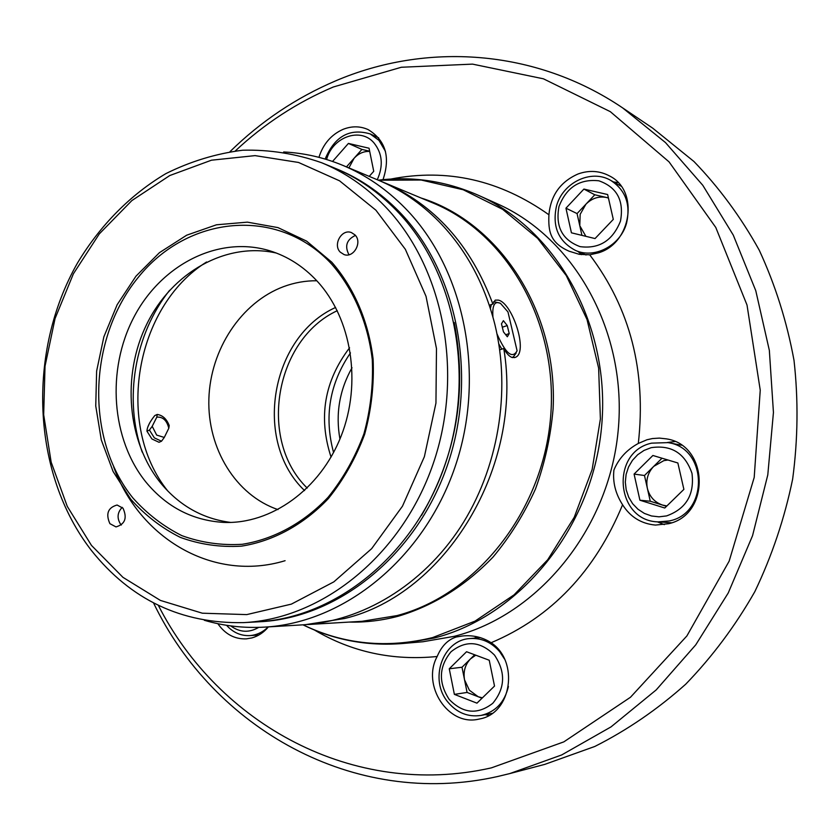 <?xml version="1.0" encoding="UTF-8"?>
<svg xmlns="http://www.w3.org/2000/svg" width="840" height="840" viewBox="0 0 840 840"><rect width="100%" height="100%" fill="white"/><g stroke="black" fill="none" stroke-linecap="round" stroke-linejoin="round"><path stroke-width="1.26" d="M489.332 305.256L492.87 304.038L495.201 300.143L498.246 300.101C512.516 302.694 528.791 353.157 515.193 357.389L512.358 357.567C509.534 356.748 506.656 353.724 503.759 348.495C523.761 466.683 445.505 594.416 344.62 618.502L305.529 624.655M622.587 504.767C630.315 516.989 641.267 523.761 655.442 525.073L668.661 523.708C710.787 514.5 708.677 444.864 666.361 438.869L659.4 438.102L652.418 438.554L646.947 439.772L638.316 443.447C626.861 449.683 618.723 458.535 613.925 470.012C612.581 482.097 615.468 493.679 622.587 504.767C595.067 571.337 551.24 617.327 491.127 642.726C482.57 637.235 473.099 634.977 462.725 635.953L456.351 636.982C447.93 639.587 441.536 646.097 437.168 656.502C421.428 685.125 447.951 726.285 478.443 719.219L480.029 718.883C511.739 713.16 519.288 661.248 491.127 642.726M657.321 521.829L664.346 524.643M589.722 254.814L598.574 252.809C631.68 243.023 639.25 190.659 609.703 176.043C599.771 170.73 589.26 170.027 578.172 173.933C560.48 181.671 550.725 195.29 548.919 214.778C548.174 231.62 550.252 242.886 569.1 251.213L579.264 254.321L589.722 254.814C630.21 308.385 646.401 371.259 638.316 443.447M578.225 251.601L581.343 254.657M383.008 179.666C390.59 156.965 385.623 140.27 368.099 129.581C360.098 126.021 351.781 125.937 343.14 129.318C331.254 134.61 323.18 143.945 318.938 157.332M217.854 623.69C225.172 634.211 234.654 639.272 246.298 638.873L251.906 637.917C258.3 636.111 263.791 632.436 268.391 626.892M477.046 636.794L474.348 638.179M485.184 714.651L488.964 715.407M158.34 605.346C218.369 723.502 353.02 799.207 491.39 767.865L563.84 741.867L630.473 697.263L686.9 635.922L729.162 561.13L754.204 477.425L760.242 390.18L747.023 305.067L715.785 227.462L669.05 161.868L610.292 111.647L543.438 78.813L472.521 64.124L401.352 67.252L333.312 86.992C297.056 102.407 264.401 123.722 235.347 150.916M230.024 151.631C260.998 121.306 296.205 97.724 335.664 80.85C425.775 42.326 534.817 48.499 622.608 107.877L665.48 142.569L702.807 185.315L733.278 235.116L755.769 290.671L769.346 350.385L773.441 412.451L767.792 474.894L752.546 535.7L728.249 592.956L695.74 644.857L656.208 689.903L611.026 726.884L561.698 754.94L509.796 773.577L497.501 776.549C352.926 808.909 213.213 727.356 153.541 602.931M285.096 560.7C213.559 582.498 139.766 538.702 113.715 467.019M380.678 181.178L383.114 182.175C434.165 204.215 470.747 244.828 492.87 304.038M622.608 107.877L652.606 128.079L693.935 161.49C719.145 187.583 740.922 217.161 759.255 250.204C775.288 284.886 786.88 321.605 794.01 360.35C798.42 399.756 797.958 439.341 792.645 479.105C784.571 518.385 771.96 555.912 754.814 591.675C735.304 625.905 712.268 656.754 685.702 684.212C657.51 709.37 627.207 730.128 594.804 746.466L544.772 764.379L509.796 773.577M503.759 348.495L499.716 349.839M618.135 182.616L613.505 181.944M674.867 441.567L667.38 442.481M375.9 210.189L339.56 180.821L298.515 162.456L255.066 155.621L211.459 160.198L169.775 175.539L131.87 200.571L99.32 233.877L73.385 273.808L55.052 318.56L45.024 366.209L43.68 414.75L51.156 462.147L67.263 506.373L91.466 545.401L122.934 577.332L160.419 600.422L202.335 613.2L246.74 614.607L291.385 604.118L333.848 581.857L371.647 548.667L402.476 506.184L424.379 456.697L435.95 403.095L436.475 348.548L426.017 296.289L405.353 249.312L375.9 210.189M91.466 550.536C31.542 473.403 26.754 352.159 77.522 262.952C100.044 225.498 130.284 194.712 165.9 173.607C190.449 161.406 216.048 153.605 242.676 150.213C269.493 149.53 295.796 153.699 321.562 162.708C344.757 172.253 365.694 186.596 384.363 205.716C443.279 266.038 464.667 372.792 433.072 464.069C401.615 555.44 322.445 618.765 243.621 622.619C181.587 623.879 130.862 599.855 91.466 550.536M340.284 252.158L344.054 254.572C353.671 258.332 362.649 242.172 354.953 234.875L351.404 232.565C341.744 228.585 332.577 244.776 340.284 252.158M109.904 523.677L115.993 526.911C125.045 524.234 127.397 518.007 123.018 508.221L117.096 505.019C107.961 507.581 105.556 513.807 109.904 523.677M122.241 507.36C117.38 512.389 116.792 517.955 120.467 524.044L121.349 525.01M321.562 162.708L334.194 167.895C357.179 177.356 377.916 191.541 396.417 210.441C454.808 270.07 476.007 375.406 444.791 465.433C413.711 555.566 335.37 618.062 257.25 621.884L243.621 622.619M335.517 168.452C358.974 177.881 380.121 192.213 398.958 211.439C457.411 271.1 478.495 376.614 446.975 466.546C415.59 556.584 336.861 618.629 258.689 621.8M283.668 151.966C303.912 152.964 323.6 157.427 342.762 165.344C365.768 174.962 386.568 189.221 405.143 208.142C464.636 268.674 486.465 375.648 454.933 467.261C423.538 558.978 344.012 622.797 264.505 627.123C243.81 628.288 223.745 626.01 204.309 620.277M264.505 627.123L302.894 624.834C362.26 621.232 422.216 585.438 460.278 527.426C498.11 469.287 511.308 391.965 494.897 324.544C484.523 283.584 465.885 249.27 438.995 221.624C420.913 203.343 400.669 189.515 378.252 180.149L342.762 165.344M230.685 522.428C202.871 518.837 179.634 505.817 160.954 483.368C127.082 441.872 121.569 375.406 146.843 323.998C171.99 272.559 225.981 241.626 276.339 253.05M316.985 280.969C351.656 318.286 362.114 382.904 341.093 436.191C320.177 489.542 271.016 524.486 223.555 522.396C192.559 520.485 166.751 507.119 146.118 482.307C111.164 439.288 106.365 369.842 133.812 317.342C161.07 264.768 218.327 235.179 269.598 250.73C287.511 256.252 303.314 266.333 316.985 280.969M331.769 262.185C354.123 287.847 368.676 321.709 373.118 359.226C374.209 384.615 371.385 409.657 364.633 434.354C355.74 458.209 343.644 479.619 328.335 498.603C303.555 524.716 273.157 541.159 241.427 546.158C220.259 547.428 199.889 544.499 180.296 537.369C161.606 528.003 145.078 515.267 130.714 499.159L113.106 471.513L101.304 439.961L95.749 405.972L96.632 371.081L103.866 336.819L117.148 304.721L135.944 276.213L159.464 252.651L186.701 235.19L216.478 224.794L247.401 222.149L277.967 227.609L306.611 241.122L331.769 262.185M331.475 263.907C353.546 289.254 367.899 322.675 372.288 359.719C373.359 384.772 370.566 409.5 363.909 433.87C355.131 457.422 343.193 478.558 328.083 497.301C303.618 523.079 273.609 539.332 242.267 544.288C221.361 545.559 201.233 542.672 181.871 535.647C163.411 526.407 147.073 513.828 132.867 497.921C85.123 438.89 87.948 338.951 138.012 277.662C187.309 215.639 277.358 205.727 331.475 263.907M454.199 322.529C467.429 390.915 456.54 455.217 421.512 515.424M355.425 235.421C346.626 239.621 344.474 246.067 348.968 254.741M331.055 457.096C318.139 417.428 324.314 380.993 349.577 347.802M147.735 427.224L149.667 422.888M277.998 509.596C235.757 495.275 207.375 448.539 208.866 399.074C210.252 349.598 241.143 302.389 283.71 286.587C294.483 282.618 305.508 280.665 316.785 280.749M304.584 490.581C252.703 441.515 270.469 336.693 335.612 307.461M307.209 488.072C257.754 440.149 274.785 339.644 337.27 310.695M333.575 452.55C323.935 416.756 329.564 383.544 350.459 352.926M339.938 439.058C335.454 413.847 339.476 390.075 352.023 367.752M156.671 435.089L164.283 437.451L161.511 441.21L154.371 437.882L149.415 430.08L146.947 431.183C147.116 427.067 149.73 421.858 154.791 415.558L157.248 414.445C162.687 415.286 166.677 418.992 169.218 425.555L168.798 428.253C166.877 420.409 162.876 416.703 156.807 417.134L152.208 426.31L156.671 435.089M161.511 441.21L159.033 442.292L151.903 438.974L146.947 431.183M164.283 437.451L168.798 428.253M156.807 417.134L157.248 414.445M149.415 430.08L152.208 426.31M496.986 333.879C505.638 353.577 512.337 359.216 517.094 350.794L507.969 311.934L500.525 303.408C494.676 300.615 492.135 305.13 492.912 316.943M516.18 352.989L513.24 357.063L511.749 357.368M501.848 349.135L498.844 344.064M507.245 325.563L503.391 320.681L501.48 323.82L503.465 331.894L507.339 336.767L509.219 333.575L507.245 325.563L502.32 327.222M490.382 308.48L491.348 304.563M493.7 301.655L500.052 303.135M505.733 334.74L509.219 333.575M667.968 460.016L663.821 460.645L653.74 466.368C647.881 472.563 645.76 479.892 647.367 488.355C649.53 496.692 654.57 502.257 662.487 505.06L666.887 505.953M666.55 515.918C686.091 508.882 694.575 494.697 691.992 473.372C685.041 453.233 671.423 444.665 651.126 447.678L644.049 450.408L637.728 454.692L632.478 460.299L628.541 466.967L626.115 474.358L625.317 482.108L626.188 489.836L628.677 497.175L632.667 503.759L637.99 509.261L644.364 513.408L651.494 515.97L659.012 516.831L666.55 515.918M651.63 443.142L668.083 442.617C707.795 448.056 708.939 513.587 669.228 520.947L658.046 521.881C615.489 520.874 610.134 451.868 651.63 443.142M662.004 458.22L644.48 475.503L650.265 501.239L666.498 506.32M634.085 474.086L639.923 500.22L664.766 508.011L683.886 489.374L677.859 462.977L652.89 455.48L634.085 474.086L644.48 475.503M650.265 501.239L639.923 500.22M475.755 655.19L470.536 658.854C465.14 664.555 463.134 671.549 464.541 679.823L469.371 690.207L478.202 696.738L482.412 697.841M449.211 699.426C463.082 713.654 477.593 714.956 492.755 703.322C505.239 688.202 505.817 672.115 494.498 655.085C480.312 641.088 465.812 639.986 451.007 651.788C438.848 666.687 438.249 682.574 449.211 699.426M508.421 686.49C504.609 702.376 495.453 712.026 480.931 715.439C468.006 717.276 457.044 712.876 448.014 702.24C428.736 679.907 442.522 639.797 470.064 638.558C481.593 637.854 491.474 642.222 499.685 651.683L504.441 658.928M474.673 654.78L462.011 667.244L467.082 692.444L482.024 698.219M466.557 651.735L449.253 668.787L454.377 694.375L476.952 703.154L494.519 686.07L489.237 660.24L466.557 651.735M467.082 692.444L454.377 694.375M462.011 667.244L449.253 668.787M230.696 625.895C239.768 632.499 249.113 632.993 258.731 627.375M268.223 626.903C262.92 632.163 256.809 635.061 249.9 635.597C240.859 635.985 233.079 632.551 226.559 625.296M377.276 179.739C383.534 165.711 382.41 153.395 373.884 142.79C360.392 126.871 332.315 137.099 326.613 159.506M325.143 159.065C334.667 136.279 349.692 127.911 370.209 133.938L378.945 140.353L385.445 151.358M369.705 151.421C363.772 151.137 358.565 153.426 354.07 158.298L348.905 167.905M369.663 151.221L361.925 149.415L346.458 166.887M369.212 176.379L373.737 171.297L369.054 148.228L348.411 143.43L332.546 161.448M361.925 149.415L348.411 143.43M608.444 198.041L606.48 197.484C598.752 196.004 591.896 198.251 585.921 204.204L580.167 214.316L579.779 225.708L585.889 236.334M620.487 221.088C624.173 200.571 616.97 187.142 598.868 180.799C579.747 178.721 566.444 187.299 558.978 206.535C555.261 226.632 562.296 239.999 580.073 246.635C599.225 249.134 612.696 240.618 620.487 221.088M556.426 206.367C562.422 182.732 591.108 168.683 610.68 180.369C625.464 189.987 630.767 204.183 626.598 222.978C620.697 245.574 594.384 259.329 575.274 250.32C558.411 241.248 552.132 226.601 556.426 206.367M608.412 197.925L594.804 194.785L577.07 213.581L581.942 235.379M571.431 232.816L595.046 238.56L613.295 219.387L607.635 194.534L583.905 189.073L565.95 208.184L571.431 232.816M577.07 213.581L565.95 208.184M594.804 194.785L583.905 189.073M383.114 182.175L432.884 202.934C506.982 233.226 558.653 322.686 550.61 417.134C542.913 511.581 476.364 594.804 396.984 615.594L361.977 621.317L308.154 624.519M421.029 197.988C499.38 222.39 558.012 311.241 553.098 408.923C550.715 436.485 544.824 463.218 535.427 489.111C524.149 514.069 510.017 536.729 493.028 557.088C465.36 585.805 433.902 605.482 398.675 616.109C382.19 620.508 365.694 622.493 349.156 622.083M378.431 180.222L421.176 180.023L463.229 189.756L502.698 209.381L537.653 238.35L566.286 275.594L587.024 319.526L598.637 368.12L600.39 418.981L592.126 469.56L574.255 517.251L547.754 559.692L514.08 594.836L475.031 621.127L432.621 637.571C386.862 648.722 343.686 644.469 303.082 624.824M478.433 195.31C557.413 230.15 611.404 326.981 601.493 427.833C591.917 528.686 519.624 616.403 434.207 638.033L402.476 643.524L422.909 641.75L454.083 636.374C537.989 615.184 608.8 529.547 618.125 431.099C627.764 332.651 574.76 237.972 497.133 203.721L478.433 195.31C445.998 181.072 412.629 176.033 378.336 180.18M437.168 656.502C392.721 660.912 351.803 652.082 314.412 630M390.82 179.067C447.132 168.073 499.832 179.981 548.919 214.778M206.588 261.986C134.946 306.621 114.839 425.261 167.779 491.001M142.191 452.067C123.533 399.273 134.6 334.016 169.596 290.325M514.458 357.63L515.193 357.389M302.988 624.834C333.994 640.049 367.164 646.275 402.476 643.524M512.568 357.284L512.012 357.462M681.376 445.19L668.083 442.617M671.559 522.795L658.046 521.881M492.188 713.37L480.931 715.439M480.469 637.644L470.064 638.558M258.909 634.998L249.9 635.597M378.683 137.865L370.209 133.938M621.086 186.165L610.68 180.369M586.058 254.993L575.274 250.32"/></g></svg>
